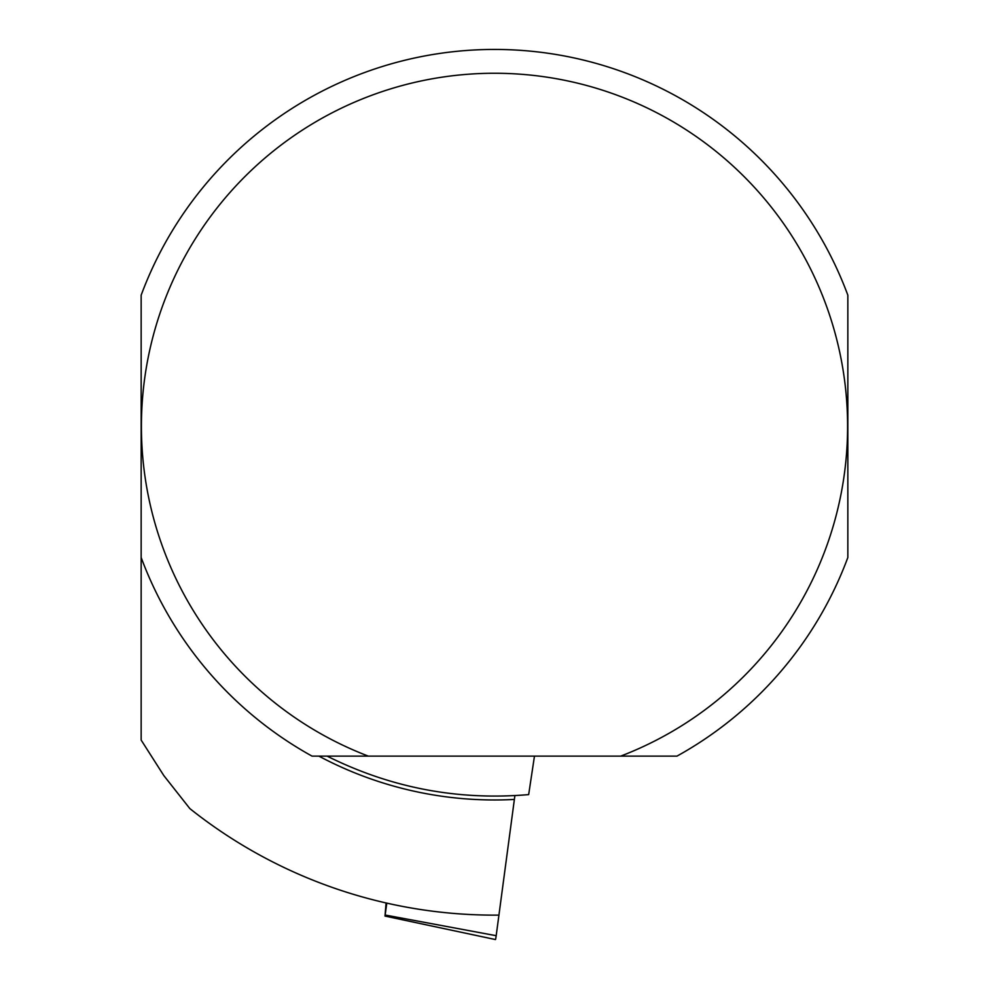 <?xml version="1.0" encoding="UTF-8"?>
<svg xmlns="http://www.w3.org/2000/svg" width="989" height="989" viewBox="0 0 989 989"><rect width="100%" height="100%" fill="white"/><g stroke="black" fill="none" stroke-linecap="round" stroke-linejoin="round"><path stroke-width="1.48" d="M514.886 795.613L496.181 935.705A18.84 0.655 95 0 1 495.44 939.55L385.005 916.074L386.056 902.957M386.798 903.118L385.005 916.074M318.198 756.128L315.8 756.128M673.2 756.128L670.802 756.128M534.468 756.128L528.67 794.6C457.882 800.682 390.692 787.862 327.124 756.128L324.627 756.128M664.373 756.128L661.876 756.128M620.672 756.128L676.958 756.128A376.896 376.896 0 0 0 847.845 557.499L847.845 295.192A376.896 376.896 0 0 0 141.155 295.192L141.155 557.499A376.896 376.896 0 0 0 312.042 756.128L368.328 756.128A353.098 353.098 0 0 1 212.425 213.958A353.098 353.098 0 0 1 776.575 213.958A353.098 353.098 0 0 1 620.672 756.128L327.124 756.128M141.155 557.499L141.155 740.069L163.815 775.574L189.826 808.569A488.789 488.789 0 0 0 498.159 915.122M385.203 915.035L496.181 935.705M318.891 756.128A373.619 373.619 0 0 0 513.637 799.483"/></g></svg>
